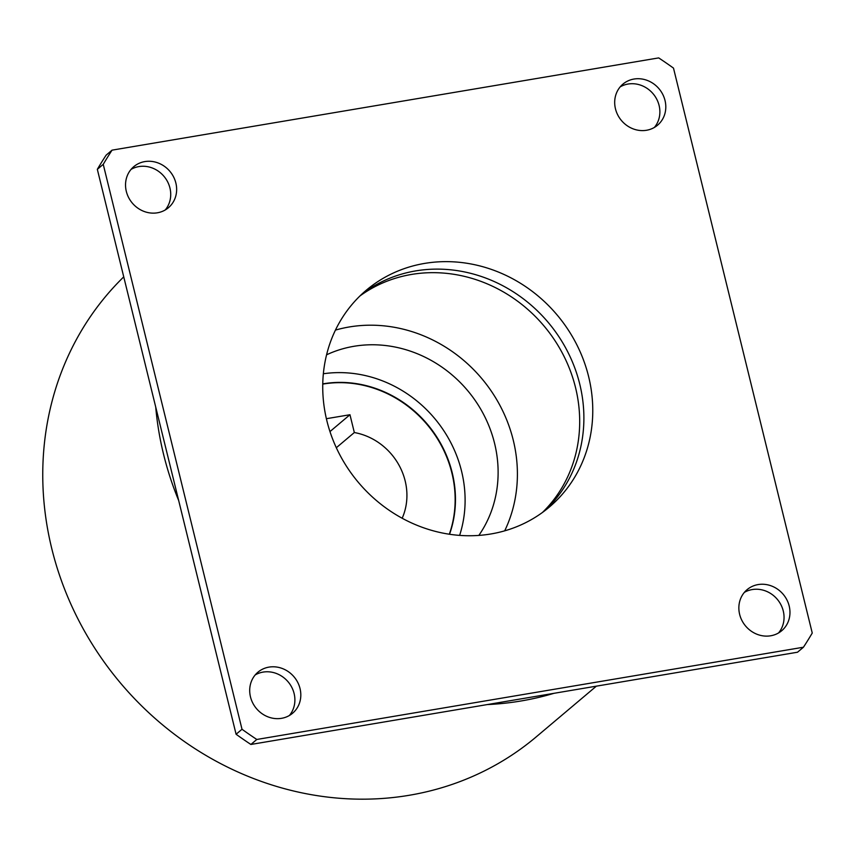 <?xml version="1.0" encoding="UTF-8"?>
<svg xmlns="http://www.w3.org/2000/svg" width="855" height="855" viewBox="0 0 855 855"><rect width="100%" height="100%" fill="white"/><g stroke="black" fill="none" stroke-linecap="round" stroke-linejoin="round"><path stroke-width="1.28" d="M449.538 534.247A111.481 102.087 49.9 0 0 452.199 472.73A111.481 102.087 49.9 0 0 322.752 383.895M449.324 534.215A111.481 102.087 49.9 0 0 451.889 472.986A111.481 102.087 49.9 0 0 322.752 384.109M326.386 418.704L349.962 414.728L354.333 432.534A60.812 55.682 -130.1 0 1 405.152 480.873A60.812 55.682 -130.1 0 1 402.171 518.237M155.728 407.066A309.125 283.048 49.9 0 0 163.594 454.422A309.125 283.048 49.9 0 0 178.684 500.549M596.352 686.17L536.192 736.903A309.125 283.048 -130.1 0 1 51.792 548.696A309.125 283.048 -130.1 0 1 123.74 276.87M175.863 183.023A26.858 24.592 -130.1 0 1 168.403 207.733A26.858 24.592 -130.1 0 1 126.316 191.381A26.858 24.592 -130.1 0 1 133.775 166.672A26.858 24.592 -130.1 0 1 175.863 183.023M131.029 169.418A26.858 24.592 -130.1 0 1 169.942 188.004A26.858 24.592 -130.1 0 1 165.229 209.967M300.03 688.542A26.858 24.592 -130.1 0 1 292.57 713.252A26.858 24.592 -130.1 0 1 250.483 696.9A26.858 24.592 -130.1 0 1 257.943 672.19A26.858 24.592 -130.1 0 1 300.03 688.542M255.196 674.937A26.858 24.592 -130.1 0 1 294.109 693.533A26.858 24.592 -130.1 0 1 289.396 715.496M789.186 606.003A26.858 24.592 -130.1 0 1 781.727 630.712A26.858 24.592 -130.1 0 1 739.639 614.36A26.858 24.592 -130.1 0 1 747.099 589.651A26.858 24.592 -130.1 0 1 789.186 606.003M744.352 592.397A26.858 24.592 -130.1 0 1 783.266 610.983A26.858 24.592 -130.1 0 1 778.552 632.946M665.019 100.473A26.858 24.592 -130.1 0 1 657.559 125.193A26.858 24.592 -130.1 0 1 615.472 108.842A26.858 24.592 -130.1 0 1 622.932 84.121A26.858 24.592 -130.1 0 1 665.019 100.473M620.185 86.879A26.858 24.592 -130.1 0 1 659.098 105.464A26.858 24.592 -130.1 0 1 654.385 127.427M359.934 295.969A141.887 129.928 -130.1 0 1 575.543 387.636A141.887 129.928 -130.1 0 1 542.476 512.444M504.696 530.827A141.887 129.928 49.9 0 0 513.257 440.154A141.887 129.928 49.9 0 0 335.438 330.105M478.843 535.401A121.624 111.364 49.9 0 0 494.564 443.318A121.624 111.364 49.9 0 0 326.567 354.814M459.627 535.369A121.624 111.364 49.9 0 0 461.55 471.148A121.624 111.364 49.9 0 0 323.35 373.763M588.625 376.606A141.887 129.928 -130.1 0 1 549.22 507.165A141.887 129.928 -130.1 0 1 326.877 420.778A141.887 129.928 -130.1 0 1 366.282 290.219A141.887 129.928 -130.1 0 1 588.625 376.606M544.688 510.798A141.887 129.928 49.9 0 0 579.743 384.087A141.887 129.928 49.9 0 0 361.932 294.067M112.058 150.149A428.205 392.092 49.9 0 0 103.241 164.342L242.008 729.262L236.087 734.253L97.331 169.333A428.205 392.092 49.9 0 1 106.138 155.14L112.058 150.149L658.692 57.905A428.205 392.092 49.9 0 1 673.494 68.111L812.25 633.042A428.205 392.092 49.9 0 1 803.444 647.224L256.81 739.468L250.889 744.459L797.523 652.215L803.444 647.224M236.087 734.253A428.205 392.092 49.9 0 0 250.889 744.459M242.008 729.262A428.205 392.092 49.9 0 0 256.81 739.468M103.241 164.342L97.331 169.333M487.297 704.573A309.125 283.048 49.9 0 0 553.901 693.33M354.333 432.534L336.325 447.721M349.962 414.728L329.966 431.583"/></g></svg>
